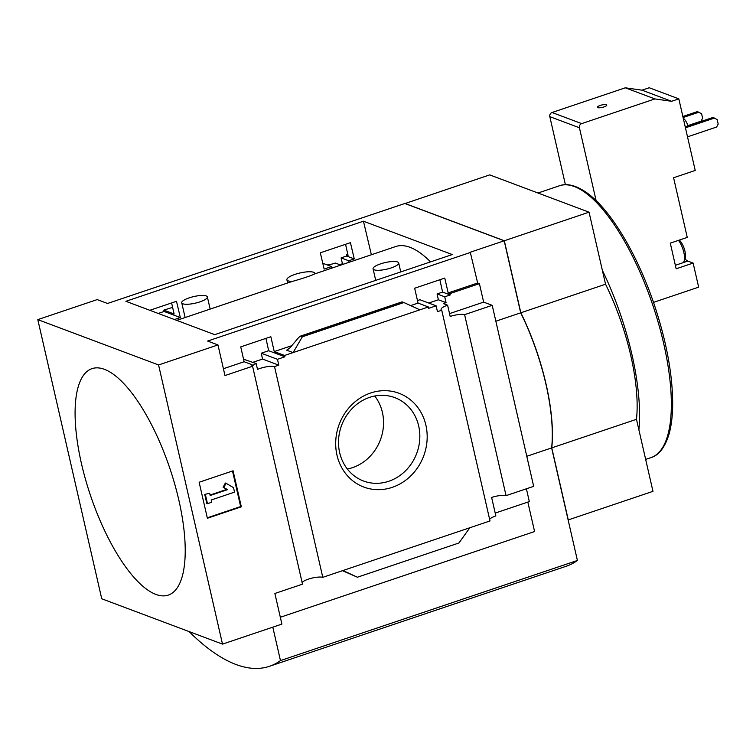 <?xml version="1.0" encoding="UTF-8"?>
<svg xmlns="http://www.w3.org/2000/svg" width="756" height="756" viewBox="0 0 756 756"><rect width="100%" height="100%" fill="white"/><g stroke="black" fill="none" stroke-linecap="round" stroke-linejoin="round"><path stroke-width="1.13" d="M289.954 282.205L292.534 281.374A14.345 3.695 167.1 0 1 286.902 279.767A14.345 3.695 167.1 0 1 300.056 272.963A14.345 3.695 167.1 0 1 314.855 273.36A14.345 3.695 167.1 0 1 314.846 273.852L395.69 246.541A138.159 48.46 71.4 0 1 430.551 261.878M314.846 273.852C310.905 275.732 303.468 278.236 292.534 281.374M302.116 582.536A11.472 2.958 167.1 0 1 311.434 578.236A11.472 2.958 167.1 0 1 322.784 577.329L274.522 366.603A11.472 2.958 -12.9 0 0 257.512 369.41L256.171 363.56A11.472 2.958 -12.9 0 0 252.428 366.084L252.117 364.732L244.131 361.737L240.729 346.881L270.846 336.722L274.248 351.578L284.577 355.462L284.88 356.813L268.673 350.718L261.245 353.222L262.54 359.062L252.873 362.322M174.456 319.533L180.325 317.558L176.498 301.294L149.83 310.291M256.171 363.56L243.545 359.195M274.522 366.603L278.803 365.167L262.54 359.062M278.803 365.167L277.461 359.308L261.245 353.222M277.461 359.308L284.88 356.813M180.325 317.558L164.118 311.463L163.806 310.111L174.126 313.995L171.603 302.948M158.24 313.447L164.118 311.463M265.932 338.386L268.673 350.718M417.482 300.548L419.901 299.726L436.117 305.821L428.69 308.316L428.387 306.974L418.059 303.09L414.657 288.234L444.774 278.076L448.185 292.941L449.933 293.593L450.245 294.944L442.6 292.081L437.081 293.933L438.385 299.773L428.709 303.033M349.092 262.247L348.743 260.773L354.262 258.911L350.425 242.657L320.308 252.806L324.135 269.07L331.563 266.566L322.774 263.258M450.245 294.944L444.726 296.806L437.081 293.933M444.726 296.806L446.068 302.665L438.385 299.773M343.479 264.146L342.44 263.75L339.68 264.685L335.399 263.069A11.472 2.958 -12.9 0 1 327.235 264.94M348.743 260.773L341.098 257.9L342.44 263.75M354.262 258.911L346.617 256.038L341.098 257.9M439.86 279.739L442.6 292.081M345.53 244.301L348.062 255.348L346.305 254.687L346.617 256.038M436.117 305.821L437.459 311.67L441.74 310.225A11.472 2.958 -12.9 0 1 441.088 309.516A11.472 2.958 -12.9 0 1 447.599 305.197L443.309 303.591L446.068 302.665M331.563 266.566L331.912 268.04M172.614 307.38L163.806 310.111M346.305 254.687L347.798 254.186M428.387 306.974L284.577 355.462M274.248 351.578L291.74 345.681M410.621 305.604L418.059 303.09M293.063 352.598L286.628 350.179L289.841 347.921L298.648 337.563L300.302 336.174L302.343 336.789L293.063 352.598M448.185 292.941L477.66 282.999L470.26 252.23L504.195 240.795L404.857 203.496L107.513 303.468L97.193 299.593L37.8 319.618L158.571 364.959L222.51 644.121L281.894 624.097L274.882 593.479L302.495 584.171L252.58 366.244L224.976 375.552L217.964 344.934L158.571 364.959M449.933 293.593L479.417 283.651L477.66 282.999M370.629 392.997A50.085 45.095 -69.4 0 1 425.335 450.784A50.085 45.095 -69.4 0 1 348.346 476.743A50.085 45.095 -69.4 0 1 370.629 392.997M322.784 577.329L490.001 520.95L441.74 310.225M217.964 344.934L207.635 341.06L470.648 252.381M223.407 368.72L244.131 361.737M489.623 519.315A11.472 2.958 167.1 0 1 495.86 515.923L491.627 497.457A11.472 2.958 167.1 0 1 506.057 495.643L464.609 314.647A11.472 2.958 -12.9 0 0 450.179 316.452L447.599 305.197M449.527 313.617L483.642 302.116L479.417 283.651M252.117 364.732A11.472 2.958 -12.9 0 0 251.937 365.535A11.472 2.958 -12.9 0 0 252.58 366.244M685.04 258.845A13.627 4.782 -108.6 0 0 687.771 261.066L693.129 263.069L676.157 268.796L670.279 243.13L687.251 237.412L673.587 177.745L695.218 170.45L678.822 98.866L649.215 87.743L642.005 90.181L625.288 87.809L552.069 112.502A3.345 3.015 110.6 0 0 549.82 116.651L565.412 184.729M222.51 644.121L101.739 598.78L37.8 319.618M363.456 221.206L452.277 254.555L214.713 334.653L125.893 301.304L363.456 221.206L371.366 254.744M280.334 617.265L534.587 531.544L527.839 502.078M506.057 495.643L533.67 486.335L492.213 305.329L464.609 314.647M495.208 513.088L529.332 501.578L526.403 488.792M492.213 305.329L483.642 302.116M402.154 301.928L403.902 302.542L302.343 336.789M403.902 302.542L419.901 309.828M469.816 527.754L458.968 542.978L357.408 577.225L342.468 570.695M357.408 577.225L342.969 570.525M199.14 482.243L233.075 470.799L241.325 506.813L207.39 518.257L199.14 482.243M495.851 321.205L520.695 312.833L504.195 240.795M526.79 456.284L551.634 447.911A119.514 41.92 71.4 0 0 520.695 312.833M272.803 627.159L280.467 660.593L577.414 560.47L551.634 447.911M577.414 560.47A322.812 113.23 71.4 0 1 566.405 566.187L269.448 666.31A322.812 113.23 71.4 0 1 189.085 631.572M280.467 660.593A322.812 113.23 71.4 0 1 269.448 666.31M405.008 203.553L489.699 174.882L589.047 212.181L605.547 284.228A119.514 41.92 71.4 0 1 636.476 419.306L652.976 491.343L568.266 519.911L551.767 447.864L636.476 419.306M404.989 203.449L504.328 240.748L589.047 212.181M504.328 240.748L520.827 312.786L605.547 284.228M520.827 312.786A119.514 41.92 71.4 0 1 551.767 447.864M81.459 463.589A119.514 41.92 -108.6 0 0 155.934 594.433A119.514 41.92 -108.6 0 0 178.851 500.151A119.514 41.92 -108.6 0 0 104.375 369.306A119.514 41.92 -108.6 0 0 81.459 463.589M369.561 397.382A44.538 40.096 -69.4 0 1 394.821 397.637A44.538 40.096 -69.4 0 1 416.707 453.42A44.538 40.096 -69.4 0 1 363.523 481.014A44.538 40.096 -69.4 0 1 338.631 438.924A44.538 40.096 -69.4 0 1 369.561 397.382M374.73 396.021A44.538 40.096 -69.4 0 1 380.419 439.794A44.538 40.096 -69.4 0 1 347.325 469.013M638.896 429.843A143.413 50.302 -108.6 0 0 602.371 270.383M241.325 506.813L240.644 506.558L232.498 470.988M209.658 493.243L210.168 495.492L227.509 489.652L223.776 487.478L226.044 483.282L233.5 487.629L234.54 492.128L211.207 500L211.718 502.249L207.475 503.676L206.794 503.42L204.734 494.415L209.658 493.243L204.734 494.415M226.044 483.282L225.364 483.027L223.096 487.223L226.819 489.397L210.064 495.048M207.475 503.676L205.415 494.679M227.509 489.652L226.819 489.397M223.776 487.478L223.096 487.223M207.286 517.813L240.644 506.558M678.822 98.866L671.611 101.295L654.904 98.923L625.288 87.809M671.611 101.295L642.005 90.181M600.132 105.453A4.782 1.228 167.1 0 1 606.737 105.122A4.782 1.228 167.1 0 1 602.352 107.39A4.782 1.228 167.1 0 1 597.42 107.257A4.782 1.228 167.1 0 1 600.132 105.453M654.904 98.923L581.676 123.615A3.345 3.015 110.6 0 0 579.427 127.773L596.115 200.633M653.486 302.381L698.648 287.157L693.129 263.069M683.282 118.342A9.081 3.185 71.4 0 1 687.998 125.865M687.525 136.836L716.593 127.036L718.2 124.069L717.17 119.571L712.974 117.445L685.22 126.8M714.533 118.031L685.456 127.83M687.903 125.6L701.01 121.187L702.617 118.219L701.587 113.712L697.391 111.595L682.866 116.49M698.95 112.181L683.103 117.52M675.354 265.299L682.668 262.833A13.145 4.612 -108.6 0 0 684 261.378L685.116 258.656A10.754 3.771 -108.6 0 0 684.341 249.007A10.754 3.771 -108.6 0 0 679.247 240.106M684 261.378A13.145 4.612 -108.6 0 0 678.463 240.37M380.523 263.882A13.145 3.383 167.1 0 1 398.695 262.956A13.145 3.383 167.1 0 1 391.239 267.898A13.145 3.383 167.1 0 1 373.067 268.824A13.145 3.383 167.1 0 1 380.523 263.882M189.198 297.855A13.145 3.383 167.1 0 1 207.371 296.928A13.145 3.383 167.1 0 1 199.905 301.871A13.145 3.383 167.1 0 1 181.733 302.797A13.145 3.383 167.1 0 1 189.198 297.855M287.941 349.745L286.628 350.179M402.211 301.909L300.652 336.155M559.459 185.768C564.732 183.736 574.05 183.528 587.809 193.489C611.642 210.896 638.603 256.756 655.15 307.305C666.764 342.922 672.604 375.108 672.679 403.846C672.623 415.45 671.432 425.43 669.126 433.793C664.165 450.557 656.482 456.029 651.096 457.569A143.413 50.302 -108.6 0 0 652.948 305.604A143.413 50.302 -108.6 0 0 559.459 185.768L537.979 193.016M581.676 123.615L552.069 112.502M579.427 127.773L549.82 116.651M683.027 262.663L687.771 261.066M289.945 282.186L176.696 320.374M651.096 457.569L645.662 459.402M402.06 301.861L300.302 336.174M400.746 271.924L398.695 262.956M375.713 280.363L373.067 268.824M210.149 309.1L207.371 296.928M185.116 317.539L181.733 302.797M287.63 282.971L286.902 279.767"/></g></svg>
